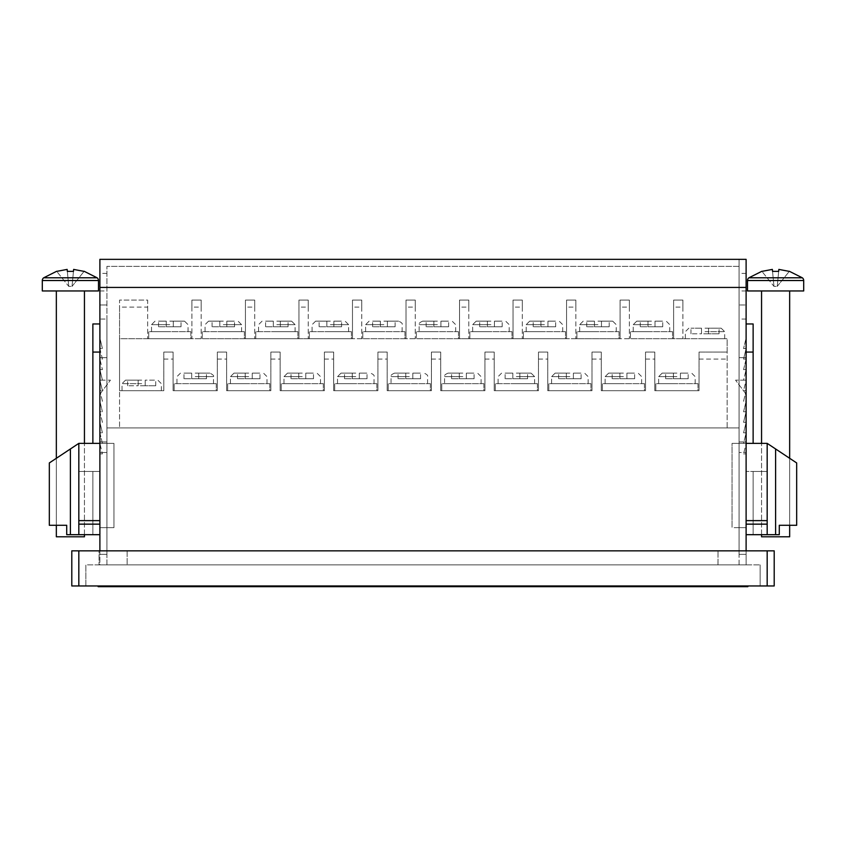 <?xml version="1.0" encoding="UTF-8"?>
<svg xmlns="http://www.w3.org/2000/svg" width="846" height="846" viewBox="0 0 846 846"><rect width="100%" height="100%" fill="white"/><g stroke="black" fill="none" stroke-linecap="round" stroke-linejoin="round"><path stroke-width="0.63" stroke-dasharray="4.23 3.17" d="M85.848 585.961L760.152 585.961L85.848 585.961L760.152 585.961L760.152 564.885L760.152 585.961L85.848 585.961L85.848 564.885L85.848 585.961L85.848 564.885L760.152 564.885L85.848 564.885L760.152 564.885L85.848 564.885L85.848 585.961M99.891 550.841L99.891 564.885L746.109 564.885L99.891 564.885L99.891 259.341L746.109 259.341L746.109 564.885L746.109 550.841L746.109 564.885L99.035 564.885L746.109 564.885L746.109 550.841L99.035 550.841L99.035 564.885L99.035 550.841L746.109 550.841M746.109 348.541L746.109 359.085L746.109 348.541L743.571 348.541L746.109 338.009L743.571 348.541L746.109 348.541L743.571 359.085L746.109 359.085L746.109 369.617L746.109 359.085L743.571 369.617L746.109 369.617L746.109 380.15L746.109 369.617L743.571 380.15L746.109 380.15L746.109 390.693L746.109 380.15L743.571 390.693L746.109 390.693L746.109 401.226L746.109 390.693L743.571 401.226L746.109 401.226L746.109 411.759L746.109 401.226L743.571 411.759L746.109 411.759L746.109 422.302L746.109 411.759L743.571 422.302L746.109 422.302L746.109 432.835L746.109 422.302L743.571 432.835L746.109 432.835L746.109 443.367L746.109 432.835L743.571 443.367L746.109 443.367L746.109 453.911L746.109 443.367L743.571 453.911L746.109 443.367L743.571 443.367L746.109 432.835L743.571 432.835L746.109 422.302L743.571 422.302L746.109 411.759L743.571 411.759L746.109 401.226L743.571 401.226L746.109 390.693L743.571 390.693L746.109 380.15L743.571 380.15L746.109 369.617L743.571 369.617L746.109 359.085L743.571 359.085L746.109 348.541M746.109 554.352L746.109 357.678L746.109 554.352L746.109 357.678L746.109 554.352L739.076 554.352L746.109 554.352L739.076 554.352L739.076 357.678L746.109 357.678L739.076 357.678L739.076 452.504L746.109 452.504L739.076 452.504L739.076 554.352L746.109 554.352M746.109 319.048L739.076 319.048L739.076 427.917L106.924 427.917L106.924 319.048L99.891 319.048M99.891 359.085L99.891 348.541L99.891 369.617L99.891 359.085L102.429 359.085L99.891 348.541L99.891 338.009L99.891 348.541L102.429 348.541L99.891 348.541L102.429 359.085L99.891 359.085L102.429 369.617L99.891 359.085M99.891 380.15L99.891 390.693L99.891 380.15L102.429 380.15L99.891 369.617L102.429 369.617L99.891 369.617L102.429 380.15L99.891 380.15L102.429 390.693L99.891 380.15L99.891 394.204L99.891 380.15L110.435 380.15L99.891 380.15M99.891 401.226L99.891 390.693L99.891 411.759L99.891 401.226L102.429 401.226L99.891 390.693L102.429 390.693L99.891 390.693L102.429 401.226L99.891 401.226L102.429 411.759L99.891 401.226M99.891 422.302L99.891 411.759L99.891 432.835L99.891 422.302L102.429 422.302L99.891 411.759L102.429 411.759L99.891 411.759L102.429 422.302L99.891 422.302L102.429 432.835L99.891 422.302M99.891 443.367L99.891 520.628L99.891 443.367L99.891 471.465L78.826 471.465L78.826 534.683L99.891 534.683L92.87 534.683L92.87 471.465L78.826 471.465L99.891 471.465L99.891 443.367L113.946 443.367L113.946 527.661L106.924 527.661L106.924 443.367L106.924 527.661L106.924 443.367L106.924 527.661L99.891 527.661L113.946 527.661L113.946 443.367L99.891 443.367L99.891 432.835L99.891 453.911L99.891 443.367L102.429 443.367L99.891 432.835L102.429 432.835L99.891 432.835L102.429 443.367L99.891 443.367L102.429 453.911L99.891 443.367L99.891 534.683L99.891 323.965L99.891 443.367L106.924 443.367L78.826 443.367L84.441 443.367L78.826 443.367L70.398 448.962L78.826 443.367L78.826 471.465L92.87 471.465L92.87 534.683L66.718 534.683L70.398 534.683L66.718 534.683L66.718 525.292L66.718 534.683L66.718 525.292L49.322 525.292M99.891 441.961L99.891 554.352L99.891 357.678L99.891 441.961L106.924 441.961L106.924 357.678L106.924 554.352L106.924 357.678L106.924 441.961L99.891 441.961M746.109 453.911L743.571 453.911L746.109 453.911M746.109 441.961L739.076 441.961L739.076 357.678L746.109 357.678L739.076 357.678L739.076 554.352L739.076 441.961L746.109 441.961M739.076 319.048L739.076 304.994L746.109 304.994L739.076 304.994L739.076 259.341L739.076 427.917L106.924 427.917L106.924 319.048M739.076 564.885L739.076 266.363L739.076 564.885L106.924 564.885L106.924 266.363L106.924 564.885L739.076 564.885M99.891 338.009L102.429 348.541L99.891 338.009M102.429 453.911L99.891 453.911L102.429 453.911M106.924 357.678L99.891 357.678L106.924 357.678M99.891 452.504L106.924 452.504L99.891 452.504M99.891 554.352L106.924 554.352L99.891 554.352M99.891 304.994L106.924 304.994L99.891 304.994M106.924 427.917L739.076 427.917L106.924 427.917M739.076 266.363L106.924 266.363L739.076 266.363M682.891 307.109L682.891 338.717L682.891 300.076L673.617 300.076L673.617 307.109L682.891 307.109L682.891 300.076L673.617 300.076L673.617 338.717L727.137 338.717L727.137 427.917L119.561 427.917L727.137 427.917L727.137 352.063L699.039 352.063L699.039 390.693L654.793 390.693L654.793 352.063L645.519 352.063L645.519 390.693L601.273 390.693L601.273 352.063L591.999 352.063L591.999 390.693L547.743 390.693L547.743 352.063L538.479 352.063L538.479 390.693L494.223 390.693L494.223 352.063L484.948 352.063L484.948 390.693L440.703 390.693L440.703 352.063L431.428 352.063L431.428 390.693L387.182 390.693L387.182 352.063L377.908 352.063L377.908 390.693L333.652 390.693L333.652 352.063L324.388 352.063L324.388 390.693L280.132 390.693L280.132 352.063L270.857 352.063L270.857 390.693L226.612 390.693L226.612 352.063L217.337 352.063L217.337 390.693L173.092 390.693L173.092 352.063L163.817 352.063L163.817 390.693L119.561 390.693L119.561 427.917L119.561 338.717L727.137 338.717L727.137 352.063L699.039 352.063L699.039 390.693L654.793 390.693L654.793 352.063L645.519 352.063L645.519 390.693L601.273 390.693L601.273 352.063L591.999 352.063L591.999 390.693L547.743 390.693L547.743 352.063L538.479 352.063L538.479 390.693L494.223 390.693L494.223 352.063L484.948 352.063L484.948 390.693L440.703 390.693L440.703 352.063L431.428 352.063L431.428 390.693L387.182 390.693L387.182 352.063L377.908 352.063L377.908 390.693L333.652 390.693L333.652 352.063L324.388 352.063L324.388 390.693L280.132 390.693L280.132 352.063L270.857 352.063L270.857 390.693L226.612 390.693L226.612 352.063L217.337 352.063L217.337 390.693L173.092 390.693L173.092 352.063L163.817 352.063L163.817 390.693L119.561 390.693L119.561 307.109L147.659 307.109L147.659 300.076L119.561 300.076L119.561 307.109M629.361 307.109L629.361 338.717L629.361 300.076L620.097 300.076L620.097 307.109L629.361 307.109L629.361 300.076L620.097 300.076L620.097 338.717L673.617 338.717L673.617 307.109M575.84 307.109L575.84 338.717L575.84 300.076L566.566 300.076L566.566 307.109L575.84 307.109L575.84 300.076L566.566 300.076L566.566 338.717L620.097 338.717L620.097 307.109M522.32 307.109L522.32 338.717L522.32 300.076L513.046 300.076L513.046 307.109L522.32 307.109L522.32 300.076L513.046 300.076L513.046 338.717L566.566 338.717L566.566 307.109M468.8 307.109L468.8 338.717L468.8 300.076L459.526 300.076L459.526 307.109L468.8 307.109L468.8 300.076L459.526 300.076L459.526 338.717L513.046 338.717L513.046 307.109M415.27 307.109L415.27 338.717L415.27 300.076L406.006 300.076L406.006 307.109L415.27 307.109L415.27 300.076L406.006 300.076L406.006 338.717L459.526 338.717L459.526 307.109M361.75 307.109L361.75 338.717L361.75 300.076L352.475 300.076L352.475 307.109L361.75 307.109L361.75 300.076L352.475 300.076L352.475 338.717L406.006 338.717L406.006 307.109M308.23 307.109L308.23 338.717L308.23 300.076L298.955 300.076L298.955 307.109L308.23 307.109L308.23 300.076L298.955 300.076L298.955 338.717L352.475 338.717L352.475 307.109M254.709 307.109L254.709 338.717L254.709 300.076L245.435 300.076L245.435 307.109L254.709 307.109L254.709 300.076L245.435 300.076L245.435 338.717L298.955 338.717L298.955 307.109M201.179 307.109L201.179 338.717L201.179 300.076L191.915 300.076L191.915 307.109L201.179 307.109L201.179 300.076L191.915 300.076L191.915 338.717L245.435 338.717L245.435 307.109M147.659 307.109L147.659 338.717L147.659 300.076L119.561 300.076L119.561 338.717L191.915 338.717L191.915 307.109M697.992 383.661L697.992 390.693L655.84 390.693L697.992 390.693L697.992 383.661L655.84 383.661L655.84 390.693L655.84 383.661L697.992 383.661M676.916 383.661L658.653 383.661L676.916 383.661M676.916 373.128L662.164 373.128L676.916 373.128M673.405 373.128L665.675 373.128L673.405 373.128L673.405 378.744L680.427 378.744L680.427 373.128L688.158 373.128L680.427 373.128L680.427 378.744L673.405 378.744L673.405 373.128L673.405 378.744L665.675 378.744L673.405 378.744L673.405 373.128M665.675 378.744L665.675 373.128L665.675 378.744M680.427 378.744L680.427 373.128L680.427 378.744L688.158 378.744L680.427 378.744M688.158 378.744L688.158 373.128L688.158 378.744M644.462 383.661L644.462 390.693L602.32 390.693L644.462 390.693L644.462 383.661L602.32 383.661L602.32 390.693L602.32 383.661L644.462 383.661M623.396 383.661L605.133 383.661L623.396 383.661M623.396 373.128L608.644 373.128L623.396 373.128M619.885 373.128L612.155 373.128L619.885 373.128L619.885 378.744L626.907 378.744L626.907 373.128L634.637 373.128L626.907 373.128L626.907 378.744L619.885 378.744L619.885 373.128L619.885 378.744L612.155 378.744L619.885 378.744L619.885 373.128M612.155 378.744L612.155 373.128L612.155 378.744M626.907 378.744L626.907 373.128L626.907 378.744L634.637 378.744L626.907 378.744M634.637 378.744L634.637 373.128L634.637 378.744M590.942 383.661L590.942 390.693L548.8 390.693L590.942 390.693L590.942 383.661L548.8 383.661L548.8 390.693L548.8 383.661L590.942 383.661M569.876 383.661L551.613 383.661L569.876 383.661M569.876 373.128L555.124 373.128L569.876 373.128M566.355 373.128L558.635 373.128L566.355 373.128L566.355 378.744L573.387 378.744L573.387 373.128L581.107 373.128L573.387 373.128L573.387 378.744L566.355 378.744L566.355 373.128L566.355 378.744L558.635 378.744L566.355 378.744L566.355 373.128M558.635 378.744L558.635 373.128L558.635 378.744M573.387 378.744L573.387 373.128L573.387 378.744L581.107 378.744L573.387 378.744M581.107 378.744L581.107 373.128L581.107 378.744M537.422 383.661L537.422 390.693L495.28 390.693L537.422 390.693L537.422 383.661L495.28 383.661L495.28 390.693L495.28 383.661L537.422 383.661M516.346 383.661L534.609 383.661L516.346 383.661M516.346 373.128L531.098 373.128L516.346 373.128M512.835 373.128L505.115 373.128L512.835 373.128L512.835 378.744L519.856 378.744L519.856 373.128L527.587 373.128L519.856 373.128L519.856 378.744L512.835 378.744L512.835 373.128L512.835 378.744L505.115 378.744L512.835 378.744L512.835 373.128M505.115 378.744L505.115 373.128L505.115 378.744M519.856 378.744L519.856 373.128L519.856 378.744L527.587 378.744L519.856 378.744M527.587 378.744L527.587 373.128L527.587 378.744M483.901 383.661L483.901 390.693L441.749 390.693L483.901 390.693L483.901 383.661L441.749 383.661L441.749 390.693L441.749 383.661L483.901 383.661M462.825 383.661L444.562 383.661L462.825 383.661M462.825 373.128L448.073 373.128L462.825 373.128M459.315 373.128L451.584 373.128L459.315 373.128L459.315 378.744L466.336 378.744L466.336 373.128L474.067 373.128L466.336 373.128L466.336 378.744L459.315 378.744L459.315 373.128L459.315 378.744L451.584 378.744L459.315 378.744L459.315 373.128M451.584 378.744L451.584 373.128L451.584 378.744M466.336 378.744L466.336 373.128L466.336 378.744L474.067 378.744L466.336 378.744M474.067 378.744L474.067 373.128L474.067 378.744M430.371 383.661L430.371 390.693L388.229 390.693L430.371 390.693L430.371 383.661L388.229 383.661L388.229 390.693L388.229 383.661L430.371 383.661M409.305 383.661L391.042 383.661L409.305 383.661M409.305 373.128L394.553 373.128L409.305 373.128M405.794 373.128L398.064 373.128L405.794 373.128L405.794 378.744L412.816 378.744L412.816 373.128L420.547 373.128L412.816 373.128L412.816 378.744L405.794 378.744L405.794 373.128L405.794 378.744L398.064 378.744L405.794 378.744L405.794 373.128M398.064 378.744L398.064 373.128L398.064 378.744M412.816 378.744L412.816 373.128L412.816 378.744L420.547 378.744L412.816 378.744M420.547 378.744L420.547 373.128L420.547 378.744M376.851 383.661L376.851 390.693L334.709 390.693L376.851 390.693L376.851 383.661L334.709 383.661L334.709 390.693L334.709 383.661L376.851 383.661M355.785 383.661L337.522 383.661L355.785 383.661M355.785 373.128L341.033 373.128L355.785 373.128M352.264 373.128L344.544 373.128L352.264 373.128L352.264 378.744L359.296 378.744L359.296 373.128L367.016 373.128L359.296 373.128L359.296 378.744L352.264 378.744L352.264 373.128L352.264 378.744L344.544 378.744L352.264 378.744L352.264 373.128M344.544 378.744L344.544 373.128L344.544 378.744M359.296 378.744L359.296 373.128L359.296 378.744L367.016 378.744L359.296 378.744M367.016 378.744L367.016 373.128L367.016 378.744M323.331 383.661L323.331 390.693L281.189 390.693L323.331 390.693L323.331 383.661L281.189 383.661L281.189 390.693L281.189 383.661L323.331 383.661M302.255 383.661L283.992 383.661L302.255 383.661M302.255 373.128L287.503 373.128L302.255 373.128M298.744 373.128L291.024 373.128L298.744 373.128L298.744 378.744L305.766 378.744L305.766 373.128L313.496 373.128L305.766 373.128L305.766 378.744L298.744 378.744L298.744 373.128L298.744 378.744L291.024 378.744L298.744 378.744L298.744 373.128M291.024 378.744L291.024 373.128L291.024 378.744M305.766 378.744L305.766 373.128L305.766 378.744L313.496 378.744L305.766 378.744M313.496 378.744L313.496 373.128L313.496 378.744M269.811 383.661L269.811 390.693L227.659 390.693L269.811 390.693L269.811 383.661L227.659 383.661L227.659 390.693L227.659 383.661L269.811 383.661M248.735 383.661L230.472 383.661L248.735 383.661M248.735 373.128L233.982 373.128L248.735 373.128M245.224 373.128L237.493 373.128L245.224 373.128L245.224 378.744L252.245 378.744L252.245 373.128L259.976 373.128L252.245 373.128L252.245 378.744L245.224 378.744L245.224 373.128L245.224 378.744L237.493 378.744L245.224 378.744L245.224 373.128M237.493 378.744L237.493 373.128L237.493 378.744M252.245 378.744L252.245 373.128L252.245 378.744L259.976 378.744L252.245 378.744M259.976 378.744L259.976 373.128L259.976 378.744M216.28 383.661L216.28 390.693L174.139 390.693L216.28 390.693L216.28 383.661L174.139 383.661L174.139 390.693L174.139 383.661L216.28 383.661M195.215 383.661L213.478 383.661L195.215 383.661M195.215 373.128L209.967 373.128L195.215 373.128M191.704 373.128L183.973 373.128L191.704 373.128L191.704 378.744L198.725 378.744L198.725 373.128L206.456 373.128L198.725 373.128L198.725 378.744L191.704 378.744L191.704 373.128L191.704 378.744L183.973 378.744L191.704 378.744L191.704 373.128M183.973 378.744L183.973 373.128L183.973 378.744M198.725 378.744L198.725 373.128L198.725 378.744L206.456 378.744L198.725 378.744M206.456 378.744L206.456 373.128L206.456 378.744M672.559 331.685L672.559 338.717L630.418 338.717L672.559 338.717L672.559 331.685L630.418 331.685L630.418 338.717L630.418 331.685L672.559 331.685M651.494 331.685L633.231 331.685L651.494 331.685M651.494 321.152L636.742 321.152L651.494 321.152M647.983 321.152L640.253 321.152L647.983 321.152L647.983 326.768L655.005 326.768L655.005 321.152L662.725 321.152L655.005 321.152L655.005 326.768L647.983 326.768L647.983 321.152L647.983 326.768L640.253 326.768L647.983 326.768L647.983 321.152M640.253 326.768L640.253 321.152L640.253 326.768M655.005 326.768L655.005 321.152L655.005 326.768L662.725 326.768L655.005 326.768M662.725 326.768L662.725 321.152L662.725 326.768M619.039 331.685L619.039 338.717L576.898 338.717L619.039 338.717L619.039 331.685L576.898 331.685L576.898 338.717L576.898 331.685L619.039 331.685M597.963 331.685L579.7 331.685L597.963 331.685M597.963 321.152L612.716 321.152L597.963 321.152M594.452 321.152L586.733 321.152L594.452 321.152L594.452 326.768L601.474 326.768L601.474 321.152L609.205 321.152L601.474 321.152L601.474 326.768L594.452 326.768L594.452 321.152L594.452 326.768L586.733 326.768L594.452 326.768L594.452 321.152M586.733 326.768L586.733 321.152L586.733 326.768M601.474 326.768L601.474 321.152L601.474 326.768L609.205 326.768L601.474 326.768M609.205 326.768L609.205 321.152L609.205 326.768M565.519 331.685L565.519 338.717L523.378 338.717L565.519 338.717L565.519 331.685L523.378 331.685L523.378 338.717L523.378 331.685L565.519 331.685M544.443 331.685L526.18 331.685L544.443 331.685M544.443 321.152L529.691 321.152L544.443 321.152M540.932 321.152L533.202 321.152L540.932 321.152L540.932 326.768L547.954 326.768L547.954 321.152L555.685 321.152L547.954 321.152L547.954 326.768L540.932 326.768L540.932 321.152L540.932 326.768L533.202 326.768L540.932 326.768L540.932 321.152M533.202 326.768L533.202 321.152L533.202 326.768M547.954 326.768L547.954 321.152L547.954 326.768L555.685 326.768L547.954 326.768M555.685 326.768L555.685 321.152L555.685 326.768M511.989 331.685L511.989 338.717L469.847 338.717L511.989 338.717L511.989 331.685L469.847 331.685L469.847 338.717L469.847 331.685L511.989 331.685M490.923 331.685L472.66 331.685L490.923 331.685M490.923 321.152L476.171 321.152L490.923 321.152M487.412 321.152L479.682 321.152L487.412 321.152L487.412 326.768L494.434 326.768L494.434 321.152L502.164 321.152L494.434 321.152L494.434 326.768L487.412 326.768L487.412 321.152L487.412 326.768L479.682 326.768L487.412 326.768L487.412 321.152M479.682 326.768L479.682 321.152L479.682 326.768M494.434 326.768L494.434 321.152L494.434 326.768L502.164 326.768L494.434 326.768M502.164 326.768L502.164 321.152L502.164 326.768M458.469 331.685L458.469 338.717L416.327 338.717L458.469 338.717L458.469 331.685L416.327 331.685L416.327 338.717L416.327 331.685L458.469 331.685M437.403 331.685L419.14 331.685L437.403 331.685M437.403 321.152L422.651 321.152L437.403 321.152M433.892 321.152L426.162 321.152L433.892 321.152L433.892 326.768L440.914 326.768L440.914 321.152L448.634 321.152L440.914 321.152L440.914 326.768L433.892 326.768L433.892 321.152L433.892 326.768L426.162 326.768L433.892 326.768L433.892 321.152M426.162 326.768L426.162 321.152L426.162 326.768M440.914 326.768L440.914 321.152L440.914 326.768L448.634 326.768L440.914 326.768M448.634 326.768L448.634 321.152L448.634 326.768M404.948 331.685L404.948 338.717L362.807 338.717L404.948 338.717L404.948 331.685L362.807 331.685L362.807 338.717L362.807 331.685L404.948 331.685M383.873 331.685L365.609 331.685L383.873 331.685M383.873 321.152L398.625 321.152L383.873 321.152M380.362 321.152L372.642 321.152L380.362 321.152L380.362 326.768L387.383 326.768L387.383 321.152L395.114 321.152L387.383 321.152L387.383 326.768L380.362 326.768L380.362 321.152L380.362 326.768L372.642 326.768L380.362 326.768L380.362 321.152M372.642 326.768L372.642 321.152L372.642 326.768M387.383 326.768L387.383 321.152L387.383 326.768L395.114 326.768L387.383 326.768M395.114 326.768L395.114 321.152L395.114 326.768M351.428 331.685L351.428 338.717L309.276 338.717L351.428 338.717L351.428 331.685L309.276 331.685L309.276 338.717L309.276 331.685L351.428 331.685M330.352 331.685L348.615 331.685L330.352 331.685M330.352 321.152L315.6 321.152L330.352 321.152M326.842 321.152L319.111 321.152L326.842 321.152L326.842 326.768L333.863 326.768L333.863 321.152L341.594 321.152L333.863 321.152L333.863 326.768L326.842 326.768L326.842 321.152L326.842 326.768L319.111 326.768L326.842 326.768L326.842 321.152M319.111 326.768L319.111 321.152L319.111 326.768M333.863 326.768L333.863 321.152L333.863 326.768L341.594 326.768L333.863 326.768M341.594 326.768L341.594 321.152L341.594 326.768M297.898 331.685L297.898 338.717L255.756 338.717L297.898 338.717L297.898 331.685L255.756 331.685L255.756 338.717L255.756 331.685L297.898 331.685M276.832 331.685L295.095 331.685L276.832 331.685M276.832 321.152L291.584 321.152L276.832 321.152M273.321 321.152L265.591 321.152L273.321 321.152L273.321 326.768L280.343 326.768L280.343 321.152L288.074 321.152L280.343 321.152L280.343 326.768L273.321 326.768L273.321 321.152L273.321 326.768L265.591 326.768L273.321 326.768L273.321 321.152M265.591 326.768L265.591 321.152L265.591 326.768M280.343 326.768L280.343 321.152L280.343 326.768L288.074 326.768L280.343 326.768M288.074 326.768L288.074 321.152L288.074 326.768M244.378 331.685L244.378 338.717L202.236 338.717L244.378 338.717L244.378 331.685L202.236 331.685L202.236 338.717L202.236 331.685L244.378 331.685M223.312 331.685L241.575 331.685L223.312 331.685M223.312 321.152L208.56 321.152L223.312 321.152M219.801 321.152L212.071 321.152L219.801 321.152L219.801 326.768L226.823 326.768L226.823 321.152L234.543 321.152L226.823 321.152L226.823 326.768L219.801 326.768L219.801 321.152L219.801 326.768L212.071 326.768L219.801 326.768L219.801 321.152M212.071 326.768L212.071 321.152L212.071 326.768M226.823 326.768L226.823 321.152L226.823 326.768L234.543 326.768L226.823 326.768M234.543 326.768L234.543 321.152L234.543 326.768M190.858 331.685L190.858 338.717L148.716 338.717L190.858 338.717L190.858 331.685L148.716 331.685L148.716 338.717L148.716 331.685L190.858 331.685M169.782 331.685L151.519 331.685L169.782 331.685M169.782 321.152L184.534 321.152L169.782 321.152M166.271 321.152L158.551 321.152L166.271 321.152L166.271 326.768L173.293 326.768L173.293 321.152L181.023 321.152L173.293 321.152L173.293 326.768L166.271 326.768L166.271 321.152L166.271 326.768L158.551 326.768L166.271 326.768L166.271 321.152M158.551 326.768L158.551 321.152L158.551 326.768M173.293 326.768L173.293 321.152L173.293 326.768L181.023 326.768L173.293 326.768M181.023 326.768L181.023 321.152L181.023 326.768M705.014 338.717L724.684 338.717L705.014 338.717M705.014 328.174L721.173 328.174L705.014 328.174M701.503 328.174L690.96 328.174L701.503 328.174L701.503 333.8L708.525 333.8L708.525 328.174L719.058 328.174L708.525 328.174L708.525 333.8L701.503 333.8L701.503 328.174L701.503 333.8L690.96 333.8L701.503 333.8L701.503 328.174M690.96 333.8L690.96 328.174L690.96 333.8M708.525 333.8L708.525 328.174L708.525 333.8L719.058 333.8L708.525 333.8M719.058 333.8L719.058 328.174L719.058 333.8M141.694 390.693L122.025 390.693L141.694 390.693M141.694 380.15L125.536 380.15L141.694 380.15M138.173 380.15L127.64 380.15L138.173 380.15L138.173 385.776L145.205 385.776L145.205 380.15L155.738 380.15L145.205 380.15L145.205 385.776L138.173 385.776L138.173 380.15L138.173 385.776L127.64 385.776L138.173 385.776L138.173 380.15M127.64 385.776L127.64 380.15L127.64 385.776M145.205 385.776L145.205 380.15L145.205 385.776L155.738 385.776L145.205 385.776M155.738 385.776L155.738 380.15L155.738 385.776M746.109 443.367L767.174 443.367L761.559 443.367L767.174 443.367L775.602 448.962L767.174 443.367L767.174 471.465L753.13 471.465L753.13 534.683L767.174 534.683L767.174 443.367L789.656 458.289L775.602 448.962L789.656 458.289L789.656 525.292L779.282 525.292L779.282 534.683L746.109 534.683L746.109 527.661L746.109 534.683L753.13 534.683L753.13 471.465L753.13 534.683L753.13 471.465L767.174 471.465L746.109 471.465L767.174 471.465L767.174 534.683L746.109 534.683L746.109 323.965L746.109 443.367L739.076 443.367L753.13 443.367L746.109 443.367L746.109 534.683L746.109 524.15L746.109 534.683L767.174 534.683L767.174 520.628L746.109 520.628L767.174 520.628L746.109 520.628L746.109 524.15L746.109 443.367L732.054 443.367L732.054 527.661L732.054 443.367L739.076 443.367L739.076 527.661L739.076 443.367L739.076 527.661L746.109 527.661L739.076 527.661L739.076 443.367L732.054 443.367L746.109 443.367L746.109 520.628M746.109 380.15L746.109 394.204L746.109 380.15L735.565 380.15L746.109 380.15M746.109 394.204L735.565 380.15L746.109 394.204M753.13 443.367L753.13 352.063L746.109 352.063M753.13 323.965L753.13 352.063M796.678 525.292L779.282 525.292L779.282 534.683L779.282 525.292L789.656 525.292L789.656 458.289M739.076 527.661L746.109 527.661L732.054 527.661L732.054 443.367L732.054 527.661L739.076 527.661M767.174 443.367L767.174 520.628M746.109 534.683L767.174 534.683M746.109 524.15L767.174 524.15M99.891 394.204L110.435 380.15L99.891 394.204M99.891 352.063L92.87 352.063L92.87 323.965L99.891 323.965M92.87 352.063L92.87 443.367M56.344 458.289L56.344 525.292L56.344 458.289L78.826 443.367L78.826 534.683L78.826 443.367M92.87 534.683L92.87 471.465L92.87 534.683M113.946 443.367L106.924 443.367L113.946 443.367L113.946 527.661L99.891 527.661L113.946 527.661L113.946 443.367M99.891 471.465L92.87 471.465L99.891 471.465L99.891 534.683L99.891 471.465M99.891 520.628L78.826 520.628L99.891 520.628L99.891 534.683L99.891 520.628L78.826 520.628M78.826 534.683L99.891 534.683M78.826 524.15L99.891 524.15M78.826 585.961L78.826 550.841L71.804 550.841L71.804 585.961L774.196 585.961L774.196 550.841L767.174 550.841L767.174 585.961M717.968 564.885L718.011 550.841L718.011 564.885M78.826 550.841L767.174 550.841M760.152 564.885L760.152 585.961L760.152 564.885M748.911 277.795L802.304 277.795M789.656 290.95L761.559 290.95L789.656 290.95M761.559 534.683L761.559 443.367L761.559 534.683M789.656 536.787L761.559 536.787M803.7 290.95L747.504 290.95M778.658 271.376L777.241 286.382L789.286 271.376L777.241 286.382L778.849 269.409L778.658 271.376L772.546 271.376L773.974 286.382L772.356 269.409L773.974 286.382L777.241 286.382L778.658 271.376L777.241 286.382L773.974 286.382L761.918 271.376L773.974 286.382L772.356 269.409M43.696 277.795L97.089 277.795M84.441 534.683L84.441 443.367L84.441 534.683M84.441 290.95L56.344 290.95L84.441 290.95M84.441 536.787L56.344 536.787M98.496 290.95L42.3 290.95M73.454 271.376L72.026 286.382L84.082 271.376L72.026 286.382L73.644 269.409L73.454 271.376L67.342 271.376L68.759 286.382L67.151 269.409L68.759 286.382L72.026 286.382L73.454 271.376L72.026 286.382L68.759 286.382L56.714 271.376L68.759 286.382L67.151 269.409M316.034 586.659L277.805 586.31L316.034 586.659M316.034 586.31L277.805 586.31L316.034 586.31M231.698 586.659L193.565 586.31L231.698 586.659M231.698 586.31L193.565 586.31L231.698 586.31M98.136 585.961L98.136 586.659L747.864 586.659L747.864 585.961L98.136 585.961L747.864 585.961M573.038 586.659L581.826 586.659L573.038 586.659M432.56 586.659L423.783 586.659L432.56 586.659M362.321 586.659L371.098 586.659L362.321 586.659M292.082 586.659L300.859 586.659L292.082 586.659M221.842 586.659L230.62 586.659L221.842 586.659M169.158 586.659L527.386 586.659L169.158 586.659M354.664 586.31L362.818 586.31L350.403 586.31L354.664 586.659M356.113 586.659L356.779 586.659L356.113 586.31M348.615 586.659L350.381 586.659L348.615 586.31M379.389 586.659L367.767 586.659L379.389 586.31M282.892 586.659L277.964 586.659M307.479 586.659L299.029 586.659L307.447 586.31M432.845 586.659L437.287 586.659M627.817 586.659L616.544 586.659L627.817 586.659M608.507 586.659L598.429 586.31L608.507 586.659M580.293 586.659L585.474 586.659M557.165 586.659L563.986 586.659L557.165 586.31M570.796 586.659L563.986 586.659L570.796 586.31M259.352 586.659L246.281 586.659L259.352 586.659M229.858 586.659L237.176 586.659L229.858 586.659M211.088 586.659L215.571 586.659M205.567 586.659L211.088 586.31M191.333 586.659L198.239 586.659M165.16 586.659L180.187 586.31L165.16 586.659M543.872 586.659L555.145 586.31L543.872 586.659M536.491 586.659L530.379 586.659L536.491 586.31M534.175 586.659L530.379 586.31L534.175 586.31M513.797 586.659L526.212 586.31L513.797 586.659M508.055 586.659L506.86 586.659M492.266 586.659L499.214 586.659L492.266 586.659M485.816 586.659L476.245 586.659L485.816 586.659M467.5 586.659L472.681 586.659M452.747 586.659L458.426 586.659L452.747 586.659M440.914 586.659L447.005 586.31L440.914 586.659M449.342 586.659L444.425 586.659L449.342 586.31M421.509 586.659L433.924 586.31L421.509 586.659M417.691 586.659L408.11 586.659L417.691 586.659M393.781 586.659L405.044 586.31L393.781 586.659M388.42 586.659L379.156 586.659L388.399 586.31M370.421 586.659L375.603 586.659M346.786 586.659L415.629 586.659L346.786 586.659M360.692 586.659L351.122 586.659L360.692 586.659M337.882 586.659L346.183 586.659L331.505 586.659L337.882 586.31M321.797 586.659L327.265 586.659M324.896 586.659L315.664 586.659M324.356 586.659L315.896 586.659L324.896 586.31M309.467 586.659L300.214 586.659L309.467 586.31M256.116 586.31L266.204 586.659L256.116 586.659M249.824 586.659L252.224 586.659L249.824 586.659M240.888 586.659L245.964 586.659L240.888 586.659M231.952 586.659L229.552 586.31L231.952 586.659M213.107 586.659L205.79 586.659M196.695 586.659L199.096 586.659L196.695 586.659M187.759 586.659L182.683 586.659L187.759 586.659M174.181 586.659L176.571 586.659L174.181 586.659M169.634 586.659L159.799 586.31L169.634 586.659M153.697 586.659L145.554 586.659L153.697 586.31M652.975 586.659L655.682 586.659L652.975 586.659M675.859 586.659L652.975 586.31L675.859 586.659M627.394 586.659L650.278 586.659L627.394 586.659M584.84 586.31L590.191 586.31C593.712 586.31 593.712 586.31 590.191 586.31C593.712 586.31 593.712 586.31 590.191 586.31L590.191 586.659C593.712 586.659 593.712 586.659 590.191 586.659C593.712 586.659 593.712 586.659 590.191 586.659L584.84 586.659M570.035 586.659L577.86 586.659L570.035 586.659M547.151 586.659C554.172 586.659 554.172 586.659 547.151 586.659C554.172 586.659 554.172 586.659 547.151 586.659L567.349 586.659L547.151 586.31C554.172 586.31 554.172 586.31 547.151 586.31C554.172 586.31 554.172 586.31 547.151 586.31L567.349 586.31L547.151 586.659M538.405 586.31L504.005 586.659L538.405 586.659M401.163 586.659L408.375 586.31L401.163 586.659M395.727 586.659L408.311 586.31L395.727 586.659M396.436 586.659L409.02 586.659L396.436 586.659M450.273 586.659L430.212 586.659L450.273 586.31M412.129 586.659L425.993 586.31L412.118 586.31M615.19 586.659L621.472 586.659L615.19 586.659M697.992 586.659L148.008 586.31L697.992 586.659M146.601 586.659L148.008 586.31L146.601 586.659M380.859 586.659L148.008 586.31L380.859 586.659M144.497 586.659L148.008 586.31L144.497 586.659M178.21 586.659L247.053 586.659L178.21 586.659M262.503 586.659L331.336 586.659L262.503 586.659M639.164 586.31L684.139 586.31L639.164 586.659M673.342 586.31L641.363 586.31L673.342 586.659M670.318 586.659L677.858 586.659L670.318 586.659M661.086 586.659L646.365 586.659L661.086 586.659M659.055 586.659L673.056 586.31L659.055 586.31M331.336 586.31L262.503 586.31L331.336 586.31M264.608 586.31L329.231 586.659L264.608 586.31M247.053 586.31L178.21 586.31L247.053 586.31M180.325 586.31L244.938 586.659L180.325 586.31M598.429 586.31L601.083 586.659L598.429 586.31M619.462 586.31L615.19 586.31L619.462 586.659M408.311 586.31L395.727 586.31L408.311 586.31M409.02 586.31L396.436 586.31L409.02 586.31M408.375 586.31L401.163 586.31L408.375 586.31M504.005 586.31L526.921 586.31L504.005 586.659M650.278 586.31L627.394 586.31L650.278 586.31M147.87 586.31L145.554 586.31L147.87 586.31M176.571 586.31L174.181 586.31L176.571 586.31M182.683 586.31L187.759 586.31L182.683 586.659M192.835 586.31L187.759 586.31L192.835 586.659M187.759 586.31L184.978 586.31L187.759 586.31M199.096 586.31L196.695 586.31L199.096 586.31M205.79 586.31L213.065 586.31M215.571 586.31L205.567 586.31M223.45 586.31L215.963 586.31L223.45 586.659M229.552 586.31L230.546 586.659L229.552 586.31M235.812 586.31L240.888 586.31L235.812 586.659M245.964 586.31L240.888 586.31L245.964 586.659M240.888 586.31L243.669 586.31L240.888 586.31M252.224 586.31L249.824 586.31L252.224 586.31M263.994 586.31L256.507 586.31L263.994 586.659M315.664 586.31L321.797 586.31M327.265 586.31L324.356 586.31M353.438 586.31L361.654 586.31L353.438 586.31M415.629 586.31L346.786 586.31L415.629 586.31M348.901 586.31L413.514 586.659L348.901 586.31M403.701 586.659L405.393 586.659L403.701 586.659M397.557 586.659L403.563 586.659L397.557 586.659M381.345 586.659L387.045 586.659L381.345 586.31M392.734 586.659L387.045 586.659L392.734 586.31M374.99 586.659L379.04 586.659M358.63 586.659L366.233 586.659L358.63 586.659M375.603 586.31L370.421 586.31M367.143 586.31L370.062 586.659L367.143 586.31M373.255 586.31L370.062 586.31L373.255 586.659M410.426 586.31L418.654 586.31L410.426 586.31M458.426 586.31L452.747 586.31L458.426 586.31M472.681 586.31L467.5 586.31M464.221 586.31L467.14 586.659L464.221 586.31M470.334 586.31L467.14 586.31L470.334 586.659M478.561 586.31L486.778 586.31L478.561 586.31M489.95 586.31L499.214 586.31L489.95 586.31M506.86 586.31L508.055 586.31M539.198 586.31L532.716 586.31L539.198 586.31M198.239 586.31L191.333 586.31M186.966 586.31L190.847 586.659L186.966 586.31M195.119 586.31L190.847 586.31L195.119 586.659M234.818 586.31L229.858 586.31L234.818 586.659M249.612 586.31L259.426 586.31L249.612 586.659M559.587 586.31L563.986 586.31L559.587 586.659M568.385 586.31L563.986 586.31L568.385 586.659M585.474 586.31L580.293 586.31M577.014 586.31L579.933 586.659L577.014 586.31M583.127 586.31L579.933 586.31L583.127 586.659M619.409 586.31L627.88 586.31L619.409 586.659M437.287 586.31L432.845 586.31M430.043 586.31L432.539 586.659L430.043 586.31M435.278 586.31L432.539 586.31L435.278 586.659M277.964 586.31L282.892 586.31M370.823 586.31L376.015 586.31L370.823 586.659M357.023 586.31L366.233 586.31L357.023 586.31M379.04 586.31L374.99 586.31M371.732 586.31L374.672 586.659L371.732 586.31M377.401 586.31L374.672 586.31L377.401 586.659M383.048 586.31L387.045 586.31L383.048 586.659M391.032 586.31L387.045 586.31L391.032 586.659M395.949 586.31L403.563 586.31L395.949 586.31M405.393 586.31L403.701 586.31L405.393 586.31M646.365 586.31L655.09 586.31L646.365 586.659M677.858 586.31L670.318 586.31L677.858 586.31M527.386 586.31L169.158 586.31L527.386 586.31M230.62 586.31L221.842 586.31L230.62 586.659M300.859 586.31L292.082 586.31L300.859 586.659M353.543 586.31L362.321 586.31L353.543 586.31M371.098 586.31L362.321 586.31L371.098 586.659M423.783 586.31L432.56 586.31L423.783 586.659M441.337 586.31L432.56 586.31L441.337 586.659M564.261 586.31L581.826 586.659L564.261 586.31M581.826 586.31L573.038 586.31L581.826 586.31M746.109 290.95L739.076 290.95M746.109 273.385L739.076 273.385M106.924 273.385L99.891 273.385M99.891 290.95L106.924 290.95M739.076 287.439L106.924 287.439M163.817 359.085L173.092 359.085M217.337 359.085L226.612 359.085M270.857 359.085L280.132 359.085M324.388 359.085L333.652 359.085M377.908 359.085L387.182 359.085M431.428 359.085L440.703 359.085M484.948 359.085L494.223 359.085M538.479 359.085L547.743 359.085M591.999 359.085L601.273 359.085M645.519 359.085L654.793 359.085M699.039 359.085L727.137 359.085M676.916 376.639L658.653 376.639L676.916 376.639M623.396 376.639L605.133 376.639L623.396 376.639M569.876 376.639L551.613 376.639L569.876 376.639M516.346 376.639L534.609 376.639L516.346 376.639M462.825 376.639L444.562 376.639L462.825 376.639M409.305 376.639L391.042 376.639L409.305 376.639M355.785 376.639L337.522 376.639L355.785 376.639M302.255 376.639L283.992 376.639L302.255 376.639M248.735 376.639L230.472 376.639L248.735 376.639M195.215 376.639L213.478 376.639L195.215 376.639M651.494 324.663L633.231 324.663L651.494 324.663M597.963 324.663L579.7 324.663L597.963 324.663M544.443 324.663L526.18 324.663L544.443 324.663M490.923 324.663L472.66 324.663L490.923 324.663M437.403 324.663L419.14 324.663L437.403 324.663M383.873 324.663L365.609 324.663L383.873 324.663M330.352 324.663L348.615 324.663L330.352 324.663M276.832 324.663L295.095 324.663L276.832 324.663M223.312 324.663L241.575 324.663L223.312 324.663M169.782 324.663L151.519 324.663L169.782 324.663M705.014 331.685L724.684 331.685L705.014 331.685M141.694 383.661L122.025 383.661L141.694 383.661M775.602 448.962L775.602 534.683M70.398 534.683L70.398 448.962M127.133 550.841L127.133 564.885L127.133 550.841M747.504 280.523L803.7 280.523M42.3 280.523L98.496 280.523M662.164 373.128L658.653 376.639L658.653 383.661M695.179 383.661L695.179 376.639L691.668 373.128M608.644 373.128L605.133 376.639L605.133 383.661M641.659 383.661L641.659 376.639L638.148 373.128M555.124 373.128L551.613 376.639L551.613 383.661M588.129 383.661L588.129 376.639L584.618 373.128M501.593 373.128L498.083 376.639L498.083 383.661M534.609 383.661L534.609 376.639L531.098 373.128M448.073 373.128C445.176 374.344 444.002 375.518 444.562 376.639L444.562 383.661M481.088 383.661L481.088 376.639L477.578 373.128M394.553 373.128C391.645 374.344 390.482 375.518 391.042 376.639L391.042 383.661M427.568 383.661L427.568 376.639C428.129 375.518 426.955 374.344 424.058 373.128M341.033 373.128L337.522 376.639L337.522 383.661M374.038 383.661L374.038 376.639C374.609 375.518 373.435 374.344 370.527 373.128M287.503 373.128L283.992 376.639L283.992 383.661M320.518 383.661L320.518 376.639L317.007 373.128M233.982 373.128L230.472 376.639L230.472 383.661M266.998 383.661L266.998 376.639L263.487 373.128M180.462 373.128L176.951 376.639L176.951 383.661M213.478 383.661L213.478 376.639C214.239 375.91 213.065 374.736 209.967 373.128M636.742 321.152L633.231 324.663L633.231 331.685M669.757 331.685L669.757 324.663L666.236 321.152M583.222 321.152L579.7 324.663L579.7 331.685M616.226 331.685L616.226 324.663L612.716 321.152M529.691 321.152L526.18 324.663L526.18 331.685M562.706 331.685L562.706 324.663L559.195 321.152M476.171 321.152L472.66 324.663L472.66 331.685M509.186 331.685L509.186 324.663L505.675 321.152M422.651 321.152C419.69 322.463 418.516 323.637 419.14 324.663L419.14 331.685M455.666 331.685L455.666 324.663L452.145 321.152M369.131 321.152L365.609 324.663L365.609 331.685M402.136 331.685L402.136 324.663C402.759 323.637 401.586 322.463 398.625 321.152M315.6 321.152L312.089 324.663L312.089 331.685M348.615 331.685L348.615 324.663L345.105 321.152M262.08 321.152L258.569 324.663L258.569 331.685M295.095 331.685L295.095 324.663L291.584 321.152M208.56 321.152L205.049 324.663L205.049 331.685M241.575 331.685L241.575 324.663L238.054 321.152M155.04 321.152L151.519 324.663L151.519 331.685M188.045 331.685L188.045 324.663L184.534 321.152M688.856 328.174L685.345 331.685L685.345 338.717M724.684 338.717L724.684 331.685L721.173 328.174M125.536 380.15L122.025 383.661L122.025 390.693M161.353 390.693L161.353 383.661L157.842 380.15"/><path stroke-width="1.27" d="M746.109 550.841L746.109 259.341L99.891 259.341L99.891 550.841M753.13 323.965L746.109 323.965L753.13 323.965L753.13 443.367M746.109 520.628L767.174 520.628L767.174 534.683L779.282 534.683L779.282 525.292L796.678 525.292L796.678 462.952L789.656 458.289L789.656 290.95M775.602 534.683L775.602 448.962L796.678 462.952L767.174 443.367L746.109 443.367M767.174 520.628L767.174 443.367M767.174 534.683L746.109 534.683M767.174 524.15L746.109 524.15M99.891 323.965L92.87 323.965L92.87 352.063L99.891 352.063M56.344 290.95L56.344 458.289L49.322 462.952L49.322 525.292L66.718 525.292L66.718 534.683L78.826 534.683L78.826 520.628L99.891 520.628M92.87 443.367L92.87 352.063M99.891 443.367L78.826 443.367L49.322 462.952L70.398 448.962L70.398 534.683M78.826 443.367L78.826 520.628M99.891 534.683L78.826 534.683M99.891 524.15L78.826 524.15M71.804 585.961L71.804 550.841L78.826 550.841L78.826 585.961L71.804 585.961M767.174 585.961L767.174 550.841L774.196 550.841L774.196 585.961L78.826 585.961M767.174 550.841L78.826 550.841M748.911 277.795L802.304 277.795A3.373 3.373 0 0 1 803.7 280.523L747.504 280.523A3.373 3.373 0 0 1 748.911 277.795L761.855 271.291M761.559 534.683L761.559 536.787L789.656 536.787L789.656 525.292M761.559 443.367L761.559 290.95M747.504 280.523L747.504 290.95L803.7 290.95L803.7 280.523M789.286 271.376L778.849 269.409L789.286 271.376M778.658 271.376L778.849 269.409L778.658 271.376L772.546 271.376L772.356 269.409L761.918 271.376L772.356 269.409M43.696 277.795L97.089 277.795A3.373 3.373 0 0 1 98.496 280.523L42.3 280.523A3.373 3.373 0 0 1 43.696 277.795L56.65 271.291M56.344 525.292L56.344 536.787L84.441 536.787L84.441 534.683M84.441 443.367L84.441 290.95M42.3 280.523L42.3 290.95L98.496 290.95L98.496 280.523M84.082 271.376L73.644 269.409L84.082 271.376M73.454 271.376L73.644 269.409L73.454 271.376L67.342 271.376L67.151 269.409L56.714 271.376L67.151 269.409M98.136 585.961L98.136 586.659L747.864 586.659L747.864 585.961M99.891 287.439L746.109 287.439M746.109 352.063L753.13 352.063M802.304 277.795L789.35 271.291M97.089 277.795L84.145 271.291"/></g></svg>
